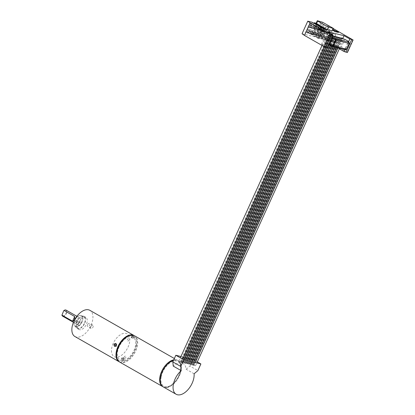 <?xml version="1.0" encoding="UTF-8"?>
<svg xmlns="http://www.w3.org/2000/svg" width="415" height="415" viewBox="0 0 415 415"><rect width="100%" height="100%" fill="white"/><g stroke="black" fill="none" stroke-linecap="round" stroke-linejoin="round"><path stroke-width="0.31" stroke-dasharray="2.08 1.56" d="M161.165 376.97A14.198 8.061 119.7 0 0 168.542 386.453A14.198 8.061 119.7 0 0 180.489 370.756A14.198 8.061 119.7 0 0 173.117 361.273A14.198 8.061 119.7 0 0 161.165 376.97M129.065 339.553A1.39 0.789 -60.3 0 1 127.893 341.094A1.39 0.789 -60.3 0 1 127.172 340.165A1.39 0.789 -60.3 0 1 128.344 338.624A1.39 0.789 -60.3 0 1 129.065 339.553M125.89 357.04A1.39 0.789 -60.3 0 1 124.718 358.576A1.39 0.789 -60.3 0 1 123.992 357.647A1.39 0.789 -60.3 0 1 125.164 356.106A1.39 0.789 -60.3 0 1 125.89 357.04M318.123 27.006L329.074 33.252L328.312 34.927L317.361 28.682L318.123 27.006L317.07 26.752L328.021 32.998L329.074 33.252M328.021 32.998L327.259 34.673L316.313 28.428L317.361 28.682M317.07 26.752L316.313 28.428M327.259 34.673L328.312 34.927M317.418 29.045L315.971 28.692L317.019 26.389L318.461 26.742L317.418 29.045M315.965 32.012L314.471 34.834L312.101 34.258L313.475 33.968L314.518 31.665L315.965 32.012L314.923 34.321L313.475 33.968M314.471 34.834L314.923 34.321M312.101 34.258L313.813 30.487L314.518 31.665M313.813 30.487L316.178 31.063M320.271 27.157L319.566 25.979L321.931 26.555L320.219 30.321L320.676 29.807L319.228 29.46L320.271 27.157L321.718 27.504L320.676 29.807M321.931 26.555L321.718 27.504M320.219 30.321L317.854 29.75L319.228 29.46M317.854 29.75L319.566 25.979M323.612 27.966L322.906 26.788L325.272 27.364L323.56 31.135L324.016 30.622L322.569 30.269L323.612 27.966L325.059 28.319L324.016 30.622M325.272 27.364L325.059 28.319M323.56 31.135L321.194 30.56L322.569 30.269M321.194 30.56L322.906 26.788M321.2 33.283L320.494 32.111L322.86 32.681L321.148 36.453L321.599 35.939L320.157 35.586L321.2 33.283L322.647 33.636L321.599 35.939M322.86 32.681L322.647 33.636M321.148 36.453L318.782 35.877L320.157 35.586M318.782 35.877L320.494 32.111M318.264 35.13L317.807 35.643L315.442 35.068L317.153 31.296L317.859 32.474L319.306 32.827L318.264 35.13L316.816 34.777L317.859 32.474M315.442 35.068L316.816 34.777M317.153 31.296L319.519 31.872L319.306 32.827M319.519 31.872L317.807 35.643M313.595 25.533L312.884 24.355L315.25 24.931L313.543 28.702L313.994 28.189L312.547 27.836L313.595 25.533L315.042 25.886L313.994 28.189M315.25 24.931L315.042 25.886M313.543 28.702L311.177 28.127L312.547 27.836M311.177 28.127L312.884 24.355M309.289 30.394L309.502 29.439L307.79 33.21L305.424 32.635L306.794 32.344L307.842 30.041L309.289 30.394L308.241 32.697L306.794 32.344M307.79 33.21L308.241 32.697M305.424 32.635L307.131 28.863L307.842 30.041M307.131 28.863L309.502 29.439M311.183 30.85L310.472 29.678L312.837 30.254L311.131 34.02L311.582 33.506L310.135 33.159L311.183 30.85L312.625 31.203L311.582 33.506M312.837 30.254L312.625 31.203M311.131 34.02L308.765 33.444L310.135 33.159M308.765 33.444L310.472 29.678M311.442 25.388L322.393 31.633L321.635 33.309L310.685 27.063L311.442 25.388L310.394 25.133L321.34 31.374L322.393 31.633M321.34 31.374L320.582 33.05L309.632 26.809L310.685 27.063M310.394 25.133L309.632 26.809M320.582 33.05L321.635 33.309M310.736 27.426L309.294 27.074L310.337 24.77L311.784 25.118L310.736 27.426M310.202 27.888L310.653 27.374L309.211 27.027L310.254 24.724L311.701 25.071L311.914 24.122L310.202 27.888L307.837 27.317L309.294 27.074M307.837 27.317L309.543 23.546L310.337 24.77M311.701 25.071L310.653 27.374M309.543 23.546L311.914 24.122M325.853 29.377L324.904 31.473L320.421 28.92L321.127 27.369M320.971 27.286L320.1 28.282L319.099 28.038L319.27 26.311L318.321 28.407L318.585 29.169L323.067 31.727L322.797 30.964L323.747 28.868M318.321 28.407L322.797 30.964M318.585 29.169L319.586 29.413L320.421 28.92M324.904 31.473L324.063 31.965L323.067 31.727M324.063 31.965L319.586 29.413M312.137 22.244L311.966 23.971L319.099 28.038M345.602 48.207L348.263 42.346L345.602 48.207L344.476 48.975L345.467 48.275L346.494 49.193A0.929 0.846 -48.3 0 1 346.447 49.276M345.986 49.696A0.929 0.846 -48.3 0 1 345.316 49.722L332.384 46.579M339.314 48.82L338.334 48.259L321.501 44.177L327.202 31.607M338.334 48.259L342.811 38.382M331.87 37.433L328.052 35.254L324.634 42.797L341.462 46.885L345.28 49.058L345.005 49.67M328.052 35.254L332.379 36.307L329.137 35.208L329.303 35.56L327.041 34.419L329.054 35.161L180.867 361.89L180.426 361.532L193.478 364.951L193.312 364.598L195.304 365.734L193.561 364.998L341.747 38.268M344.886 39.342L341.462 46.885M349.072 43.253L348.128 42.413L348.351 41.433L348.263 42.346M347.9 41.433L348.164 41.915M344.932 48.975L345.28 49.058M347.397 52.544L327.17 40.929L332.866 28.365L333.354 28.64M332.866 28.365L328.628 26.249L322.932 38.818L327.17 40.929M328.628 26.249L320.038 24.163L332.311 30.949M318.378 26.695L316.884 29.512L317.335 28.998L315.888 28.645L316.936 26.342L318.378 26.695L317.335 28.998M316.884 29.512L314.513 28.936L315.888 28.645M314.513 28.936L316.225 25.17L316.936 26.342M316.225 25.17L318.59 25.74M302.063 33.75L322.932 38.818M311.966 23.971L312.967 24.215L313.839 23.214M325.744 47.284L325.422 47.03L331.123 34.461M321.501 44.177L327.311 47.486M325.817 47.123L325.422 47.03M324.634 42.797L328.452 44.97M332.84 29.771L332.275 29.294L332.923 29.595M332.747 29.984L332.275 29.294M332.182 29.501L337.426 31.955M320.1 28.282L312.967 24.215M314.783 26.197L325.733 32.443L324.971 34.118L323.923 33.864L312.972 27.618L314.025 27.872L314.783 26.197L313.73 25.943L312.972 27.618M314.025 27.872L324.971 34.118M323.923 33.864L324.68 32.188L313.73 25.943M314.077 28.236L312.63 27.883L313.678 25.58L315.125 25.932L314.077 28.236M319.052 33.138L329.998 39.384L328.95 39.129L317.999 32.884L317.236 34.559L318.289 34.813L319.052 33.138L317.999 32.884M318.289 34.813L329.24 41.059L329.998 39.384M329.24 41.059L328.187 40.805L317.236 34.559M328.95 39.129L328.187 40.805M319.389 32.873L318.346 35.176L316.899 34.824L317.942 32.52L319.389 32.873M320.577 35.368L321.63 35.628L332.581 41.868L333.338 40.193L322.388 33.952L321.34 33.693L320.577 35.368L331.528 41.614L332.285 39.939L321.34 33.693M321.63 35.628L322.388 33.952M332.285 39.939L333.338 40.193M321.283 33.335L322.73 33.682L321.682 35.986L320.24 35.638L321.283 33.335M323.752 28.376L322.989 30.051L333.94 36.297L334.993 36.551L324.042 30.305L324.805 28.63L323.752 28.376L334.703 34.621L335.751 34.876L324.805 28.63M322.989 30.051L324.042 30.305M334.993 36.551L335.751 34.876M323.695 28.013L325.142 28.365L324.099 30.669L322.652 30.316L323.695 28.013M331.362 33.807L320.411 27.561L319.649 29.237L330.599 35.483L331.362 33.807L332.415 34.066L321.464 27.821L320.411 27.561M319.649 29.237L320.702 29.496L331.652 35.737L332.415 34.066M320.702 29.496L321.464 27.821M320.354 27.203L321.801 27.551L320.759 29.854L319.311 29.507L320.354 27.203M310.56 32.935L311.613 33.195L312.37 31.519L311.317 31.26L310.56 32.935L321.511 39.181L322.268 37.506L311.317 31.26M311.266 30.902L312.708 31.25L311.665 33.553L310.218 33.205L311.266 30.902M312.37 31.519L323.321 37.76L322.268 37.506M323.321 37.76L322.559 39.435L311.613 33.195M308.272 32.38L319.223 38.626L319.981 36.951L309.03 30.705L307.977 30.451L307.219 32.126L308.272 32.38L309.03 30.705M307.219 32.126L318.17 38.372L319.223 38.626M318.17 38.372L318.928 36.696L307.977 30.451M319.981 36.951L318.928 36.696M309.372 30.44L308.324 32.744L306.877 32.391L307.925 30.088L309.372 30.44M315.711 32.329L326.662 38.574L325.9 40.25L314.949 34.004L315.711 32.329L314.658 32.074L325.609 38.315L326.662 38.574M325.609 38.315L324.846 39.99L313.901 33.75L314.949 34.004M314.658 32.074L313.901 33.75M324.846 39.99L325.9 40.25M315.006 34.367L313.558 34.014L314.601 31.711L316.048 32.064L315.006 34.367M163.354 386.967A15.08 8.565 119.7 0 0 179.373 375.938A15.08 8.565 119.7 0 0 178.3 360.765A15.08 8.565 119.7 0 0 173.491 360.422M194.101 373.775L186.138 369.231A15.08 8.565 119.7 0 0 183.108 363.504A15.08 8.565 119.7 0 0 173.247 366.103M186.138 369.231L189.914 366.056L197.877 370.6M180.956 356.506L192.923 359.416L189.914 366.056M192.923 359.416L197.312 361.916M193.561 364.998L193.727 365.35L191.984 364.614L340.17 37.884M191.984 364.614L192.15 364.972L185.676 363.084L185.842 363.436L180.945 361.937L181.116 362.29L178.849 361.149L180.867 361.89M180.945 361.937L329.137 35.208M182.522 362.321L330.714 35.591M184.099 362.705L332.291 35.97M185.676 363.084L333.868 36.354M187.253 363.467L335.439 36.738M188.83 363.851L337.016 37.122M190.407 364.235L338.593 37.506M329.054 35.161L330.631 35.545L182.444 362.274M330.631 35.545L332.208 35.929L184.021 362.658M332.208 35.929L331.767 35.566L332.623 35.768M333.785 36.307L185.598 363.037M335.362 36.691L187.17 363.421M336.939 37.075L188.747 363.805M338.515 37.459L190.324 364.188M340.093 37.838L191.901 364.572M341.664 38.222L193.478 364.951M62.592 316.142A3.481 1.976 119.7 0 0 66.286 313.6A3.481 1.976 119.7 0 0 66.037 310.093M80.225 321.547A3.481 1.976 -60.3 0 1 76.526 324.089A3.481 1.976 -60.3 0 1 76.277 320.588A3.481 1.976 -60.3 0 1 79.976 318.046A3.481 1.976 -60.3 0 1 80.225 321.547M81.734 321.916A6.147 3.491 -60.3 0 1 76.972 326.6A6.147 3.491 -60.3 0 1 73.953 323.742A6.147 3.491 -60.3 0 1 74.767 320.219A6.147 3.491 -60.3 0 1 78.362 316.007A6.147 3.491 -60.3 0 1 82.103 316.552A6.147 3.491 -60.3 0 1 81.734 321.916M74.799 320.281A6.381 3.621 119.7 0 0 73.958 323.933A6.381 3.621 119.7 0 0 75.255 326.704A6.381 3.621 119.7 0 0 82.03 322.04A6.381 3.621 119.7 0 0 81.579 315.618A6.381 3.621 119.7 0 0 78.534 315.908A6.381 3.621 119.7 0 0 74.799 320.281M84.354 323.363A6.381 3.621 -60.3 0 1 77.579 328.032A6.381 3.621 -60.3 0 1 77.123 321.609A6.381 3.621 -60.3 0 1 83.903 316.946A6.381 3.621 -60.3 0 1 84.354 323.363M76.796 321.526A6.962 3.953 119.7 0 0 77.289 328.535A6.962 3.953 119.7 0 0 84.686 323.446A6.962 3.953 119.7 0 0 84.188 316.438A6.962 3.953 119.7 0 0 76.796 321.526M78.456 322.476A6.962 3.953 119.7 0 0 78.949 329.479A6.962 3.953 119.7 0 0 86.341 324.39A6.962 3.953 119.7 0 0 85.848 317.387A6.962 3.953 119.7 0 0 78.456 322.476M75.099 321.661A1.857 1.053 -60.3 0 1 77.071 320.302A1.857 1.053 -60.3 0 1 77.206 322.17A1.857 1.053 -60.3 0 1 75.234 323.529A1.857 1.053 -60.3 0 1 75.099 321.661M78.419 323.555A1.857 1.053 -60.3 0 1 80.391 322.196A1.857 1.053 -60.3 0 1 80.52 324.063A1.857 1.053 -60.3 0 1 78.549 325.422A1.857 1.053 -60.3 0 1 78.419 323.555M87.591 324.696A1.857 1.053 -60.3 0 1 89.562 323.337A1.857 1.053 -60.3 0 1 89.697 325.204A1.857 1.053 -60.3 0 1 87.726 326.564A1.857 1.053 -60.3 0 1 87.591 324.696M90.911 326.584A1.857 1.053 -60.3 0 1 92.882 325.23A1.857 1.053 -60.3 0 1 93.012 327.098A1.857 1.053 -60.3 0 1 91.041 328.452A1.857 1.053 -60.3 0 1 90.911 326.584M123.717 359.24L121.398 359.198L121.569 360.267C123.763 360.843 124.479 360.505 123.717 359.24L123.701 359.203A1.276 0.664 -175.2 0 1 123.935 359.629A1.276 0.664 -175.2 0 1 123.131 360.173A1.276 0.664 -175.2 0 1 121.771 359.945A1.276 0.664 -175.2 0 1 121.388 359.416A1.276 0.664 -175.2 0 1 121.688 359.032A1.276 0.664 -175.2 0 1 123.546 359.1A1.276 0.664 -175.2 0 1 123.701 359.203M119.37 361.864A15.08 8.565 119.7 0 0 135.077 350.675A15.08 8.565 119.7 0 0 134.299 335.683M74.928 336.534A15.08 8.565 119.7 0 0 90.947 325.505A15.08 8.565 119.7 0 0 89.868 310.332M132.836 335.413L132.084 335.33L134.315 337.379L132.836 335.413M133.474 337.213A1.276 0.373 41.8 0 1 132.126 335.761A1.276 0.373 41.8 0 1 132.157 335.636A1.276 0.373 41.8 0 1 132.743 335.761A1.276 0.373 41.8 0 1 133.76 336.622A1.276 0.373 41.8 0 1 134.061 337.338A1.276 0.373 41.8 0 1 133.936 337.385A1.276 0.373 41.8 0 1 133.474 337.213M131.669 336.964C130.777 336.726 131.021 337.213 132.395 338.417L133.007 338.51L131.109 336.809L132.157 335.636M123.67 357.668L121.507 358.01L121.891 358.513L124.049 358.223L123.67 357.668M115.37 344.668L116.615 343.957L117.191 345.711L116.013 346.437L115.059 346.203M119.1 346.795A13.109 7.444 119.7 0 0 121.164 360.433A13.109 7.444 119.7 0 0 133.957 350.405A13.109 7.444 119.7 0 0 131.897 336.767A13.109 7.444 119.7 0 0 119.1 346.795M64.294 310.306A3.247 1.847 -60.3 0 1 66.421 311.649A3.247 1.847 -60.3 0 1 64.325 315.55A3.247 1.847 -60.3 0 1 61.902 314.757M113.212 343.438A13.109 7.444 119.7 0 0 115.271 357.076A13.109 7.444 119.7 0 0 128.069 347.044A13.109 7.444 119.7 0 0 126.01 333.406A13.109 7.444 119.7 0 0 113.212 343.438M119.691 362.062A15.08 8.565 119.7 0 0 130.025 359.037A15.08 8.565 119.7 0 0 137.422 345.664A15.08 8.565 119.7 0 0 134.631 335.86M136.187 345.498A14.198 8.061 -60.3 0 1 124.241 361.19A14.198 8.061 -60.3 0 1 116.869 351.707A14.198 8.061 -60.3 0 1 128.816 336.01A14.198 8.061 -60.3 0 1 136.187 345.498M180.458 370.206A15.08 8.565 -60.3 0 1 173.065 383.585A15.08 8.565 -60.3 0 1 162.727 386.604C168.568 390.401 179.213 380.41 180.722 370.559C181.734 363.96 179.27 361.097 177.667 360.402A15.08 8.565 -60.3 0 1 180.458 370.206M173.75 359.852A15.08 8.565 -60.3 0 1 177.667 360.402L174.357 358.513M344.476 48.975L345.316 49.722M346.494 49.193L349.114 43.414M352.776 39.721L347.08 52.285M320.038 24.163L321.179 21.647M322.663 22.28L321.526 24.796M317.496 20.755L316.355 23.271M348.133 41.873L347.962 41.438M345.42 48.202L348.081 42.34M178.3 360.765L183.108 363.504M195.574 365.745L196.835 362.969M339.532 48.342L343.739 39.067M178.849 361.149L180.349 357.839M322.04 45.443L327.041 34.419M192.42 364.977L193.681 362.207M336.378 47.575L340.585 38.299M190.848 364.593L192.104 361.823M334.801 47.191L339.008 37.915M189.271 364.209L190.526 361.439M333.224 46.812L337.431 37.537M187.694 363.831L188.95 361.055M331.715 46.278L335.854 37.153M186.117 363.447L187.373 360.671M330.267 45.609L334.283 36.769M184.54 363.063L185.796 360.293M328.773 45.053L332.706 36.385M182.963 362.679L184.219 359.909M326.055 47.18L331.149 35.949M181.386 362.295L182.782 359.224M324.468 46.828L329.572 35.566M180.426 361.532L328.618 34.798M182.003 361.911L330.19 35.182M183.58 362.295L331.767 35.566M185.157 362.679L333.297 36.058M186.734 363.063L334.874 36.442M188.311 363.441L336.451 36.821M189.888 363.825L338.023 37.205M191.465 364.209L339.6 37.589M193.997 365.361L195.257 362.586M337.955 47.958L342.162 38.683M193.037 364.593L341.177 37.973M73.434 322.325L76.526 324.089M75.255 326.704L77.579 328.032M77.289 328.535L78.949 329.479M80.391 322.196L77.071 320.302M92.882 325.23L89.562 323.337M132.126 335.761L132.084 335.33M121.688 359.032L121.398 359.198M121.507 358.01L121.388 359.416M116.615 343.957L115.661 343.724M124.049 358.223L123.935 359.629M133.007 338.51L134.061 337.338M133.936 337.385L134.32 337.379M91.041 328.452L87.726 326.564M78.549 325.422L75.234 323.529M84.188 316.438L85.848 317.387M81.579 315.618L83.903 316.946M76.884 316.282L79.976 318.046"/><path stroke-width="0.62" d="M321.127 27.369L321.371 26.825L325.853 29.377L323.747 28.868L312.137 22.244L307.764 21.181L310.161 22.851L304.46 35.42L302.063 33.75L307.764 21.181M313.839 23.214L314.238 22.758L321.371 26.825L320.971 27.286M346.447 49.276A0.929 0.846 -48.3 0 1 345.986 49.696M345.316 49.722A0.929 0.752 -76.4 0 0 346.359 49.261L333.437 46.122A0.929 0.752 103.6 0 1 332.394 46.584L332.68 45.837L329.645 44.436L329.915 45.437L328.452 44.97L327.311 47.486L325.817 47.123M342.811 38.382L344.03 35.695L327.202 31.607L333.006 34.917L331.87 37.433L332.218 37.516L331.544 38.284L335.341 39.975L335.813 39.041A0.929 0.752 103.6 0 1 336.098 40.26L349.02 43.399A0.929 0.752 -76.4 0 0 348.735 42.18A0.929 0.846 -48.3 0 1 349.155 43.326L346.359 49.261L349.202 43.399M332.477 36.089L344.886 39.342L348.699 41.521L347.9 41.433L348.735 42.18L335.813 39.041L333.333 37.895L332.306 38.569L329.645 44.436L328.888 44.151L328.799 45.059L329.225 44.26M344.03 35.695L349.84 39.005L348.699 41.521M345.005 49.67L344.139 51.574L339.314 48.82M348.164 41.915L348.351 41.433L348.439 41.848M348.258 41.811L347.9 41.433L348.258 41.811M333.333 37.895L332.218 37.516L332.301 38.061L331.886 38.393M344.139 51.574L347.397 52.544L353.098 39.975L333.354 28.64M349.84 39.005L351.728 39.467L346.027 52.031M351.728 39.467L353.098 39.975M322.663 22.28L317.496 20.755L317.667 21.072L328.452 27.219L333.447 28.433L322.663 22.28M328.452 27.219L327.311 29.735L332.311 30.949L333.447 28.433M327.311 29.735L316.131 23.261L317.268 20.75M316.147 23.219L314.238 22.758M310.161 22.851L330.07 34.206L333.006 34.917M330.07 34.206L324.369 46.771L325.744 47.284L331.44 34.715M324.369 46.771L304.46 35.42M329.681 45.131L332.384 46.579L329.858 45.422M335.341 39.975L336.098 40.26L333.437 46.122L332.68 45.837L335.341 39.975M337.426 31.955L338.464 32.443L334.516 31.483L338.557 32.23L332.923 29.595M334.615 31.275L332.84 29.771M334.516 31.483L332.747 29.984M173.491 360.422A15.08 8.565 119.7 0 0 162.281 371.788A15.08 8.565 119.7 0 0 163.354 386.967L176.131 394.25A15.08 8.565 119.7 0 0 192.15 383.221A15.08 8.565 119.7 0 0 194.101 373.775L197.877 370.6L200.886 363.955L183.793 359.805L180.784 366.445L181.21 370.647A15.08 8.565 119.7 0 0 175.057 379.071A15.08 8.565 119.7 0 0 176.131 394.25M180.956 356.506L175.83 355.266L172.816 361.906L173.247 366.103L181.21 370.647M197.312 361.916L200.886 363.955M172.816 361.906L180.784 366.445M175.83 355.266L183.793 359.805M332.623 35.768L341.664 38.222L341.498 37.869L343.765 39.01L332.482 36.079M76.884 316.282L66.037 310.093A3.481 1.976 119.7 0 0 64.377 310.254A3.481 1.976 119.7 0 0 64.06 310.456L74.679 316.515L74.617 319.643L72.558 321.194L61.939 315.141A3.481 1.976 119.7 0 0 62.592 316.142L73.434 322.325M134.299 335.683A15.08 8.565 119.7 0 0 134.004 335.502A15.08 8.565 119.7 0 0 117.985 346.525A15.08 8.565 119.7 0 0 119.058 361.704A15.08 8.565 119.7 0 0 119.37 361.864M116.325 345.581C114.779 346.961 114.006 346.52 114.001 344.253C115.65 342.899 116.423 343.34 116.325 345.581M134.004 335.502L89.868 310.332A15.08 8.565 119.7 0 0 73.849 321.355A15.08 8.565 119.7 0 0 74.928 336.534L119.058 361.704M116.273 345.488A1.276 1.038 -76.4 0 0 114.447 344.445A1.276 1.038 -76.4 0 0 116.273 345.488M115.572 346.172L115.37 344.668M74.679 316.515L72.558 321.194M61.939 315.141L63.765 310.653A3.247 1.847 -60.3 0 1 64.206 310.353A3.247 1.847 -60.3 0 1 64.294 310.306M64.06 310.456L63.765 310.653M116.9 352.257A15.08 8.565 119.7 0 0 119.691 362.062C116.838 360.179 115.816 356.791 116.631 351.91C118.145 342.059 128.79 332.062 134.631 335.86A15.08 8.565 119.7 0 0 124.293 338.884A15.08 8.565 119.7 0 0 116.9 352.257M119.691 362.062L162.727 386.604A15.08 8.565 -60.3 0 1 159.936 376.799A15.08 8.565 -60.3 0 1 173.75 359.852M316.526 23.582L317.667 21.072M331.544 38.284L328.888 44.151M162.727 386.604L163.059 386.78M174.357 358.513L134.631 335.86M332.384 46.589L345.477 49.784M348.133 41.873L347.962 41.438L348.974 42.325M196.835 362.969L339.532 48.342M180.349 357.839L322.04 45.443M193.681 362.207L336.378 47.575M192.104 361.823L334.801 47.191M190.526 361.439L333.224 46.812M188.95 361.055L331.715 46.278M187.373 360.671L330.267 45.609M185.796 360.293L328.773 45.053M184.219 359.909L326.055 47.18M182.782 359.224L324.468 46.828M195.257 362.586L337.955 47.958"/></g></svg>
